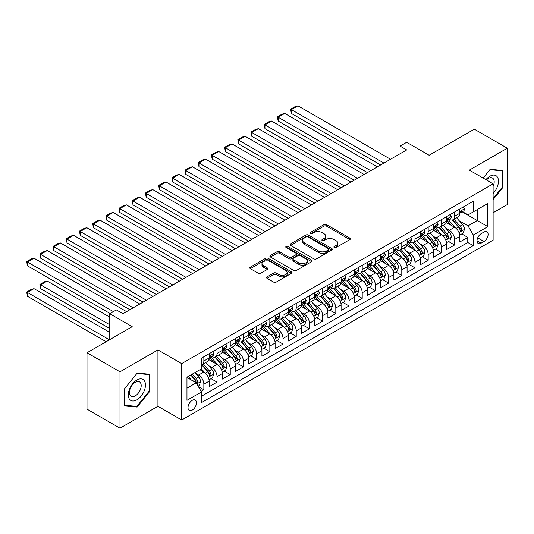 <?xml version="1.0" encoding="UTF-8"?>
<svg xmlns="http://www.w3.org/2000/svg" width="534" height="534" viewBox="0 0 534 534"><rect width="100%" height="100%" fill="white"/><g stroke="black" fill="none" stroke-linecap="round" stroke-linejoin="round"><path stroke-width="0.8" d="M334.271 247.536A1.282 0.741 0 0 0 336.086 247.536L349.843 239.592A1.829 1.055 0 0 0 350.384 238.845A1.829 1.055 0 0 0 349.843 238.097L326.534 224.634A1.829 1.055 0 0 0 323.944 224.634L310.181 232.584A1.282 0.741 0 0 0 309.8 233.104A1.282 0.741 0 0 0 310.181 233.625A1.282 0.741 0 0 0 311.989 233.625L313.772 232.597A5.861 3.384 0 0 1 322.062 232.597L324.004 233.718A5.861 3.384 0 0 1 325.72 236.115A5.861 3.384 0 0 1 324.004 238.504L322.222 239.532A1.282 0.741 0 0 0 321.848 240.06A1.282 0.741 0 0 0 322.222 240.58A1.282 0.741 0 0 0 324.038 240.58L325.82 239.552A5.861 3.384 0 0 1 334.11 239.552L336.053 240.674A5.861 3.384 0 0 1 337.768 243.07A5.861 3.384 0 0 1 336.053 245.46L334.271 246.488A1.282 0.741 0 0 0 333.897 247.015A1.282 0.741 0 0 0 334.271 247.536L334.271 246.488M192.247 410.099A5.974 3.451 120 0 0 196.145 404.839A5.974 3.451 120 0 0 195.23 400.053A5.974 3.451 120 0 0 192.247 400.346A5.974 3.451 120 0 0 188.342 405.606A5.974 3.451 120 0 0 189.256 410.392A5.974 3.451 120 0 0 192.247 410.099M267.08 276.832A1.829 1.055 0 0 0 266.539 277.58A1.829 1.055 0 0 0 267.08 278.327L273.622 282.106A1.829 1.055 0 0 0 276.212 282.106L291.497 273.281A1.829 1.055 0 0 0 292.031 272.534A1.829 1.055 0 0 0 291.497 271.786L268.181 258.322A1.829 1.055 0 0 0 265.592 258.322L250.306 267.147A1.829 1.055 0 0 0 249.765 267.894A1.829 1.055 0 0 0 250.306 268.642L258.202 273.208A1.829 1.055 0 0 0 260.799 273.208L267.34 269.43A1.829 1.055 0 0 0 267.874 268.682A1.829 1.055 0 0 0 267.34 267.934L263.422 265.672A4.899 2.83 0 0 1 261.987 263.669A4.899 2.83 0 0 1 265.011 261.059A4.899 2.83 0 0 1 270.351 261.673L285.697 270.531A4.899 2.83 0 0 1 287.132 272.534A4.899 2.83 0 0 1 284.108 275.143A4.899 2.83 0 0 1 278.768 274.536L276.212 273.054A1.829 1.055 0 0 0 273.622 273.054L267.08 276.832L267.08 278.327M493.116 212.772L507.3 204.582L507.3 148.205L474.312 129.161L429.116 155.254L406.681 142.298L400.079 146.109L406.681 149.921L122.967 313.718L116.365 309.914L109.77 313.718L109.77 339.624M119.996 371.811L119.996 428.195L157.937 406.287L157.937 349.91L119.996 371.811L87.009 352.767L132.205 326.674L109.77 313.718M157.937 349.91L181.687 363.621L493.116 183.823L493.116 240.2L181.687 420.004L181.687 363.621M507.3 148.205L469.359 170.112L493.116 183.823M313.905 258.85A1.829 1.055 0 0 0 316.495 258.85L331.781 250.025A1.829 1.055 0 0 0 332.315 249.278A1.829 1.055 0 0 0 331.781 248.53L308.465 235.067A1.829 1.055 0 0 0 305.875 235.067L290.589 243.891A1.829 1.055 0 0 0 290.049 244.639A1.829 1.055 0 0 0 290.589 245.386L313.905 258.85M286.631 247.816A1.282 0.741 0 0 1 287.933 247.996L311.609 261.667L296.35 270.478A1.829 1.055 0 0 1 293.76 270.478L270.444 257.014L270.444 255.519A1.829 1.055 0 0 0 269.91 256.267A1.829 1.055 0 0 0 270.444 257.014M270.444 255.519L276.986 251.741A1.829 1.055 0 0 1 279.576 251.741L289.034 257.201A1.829 1.055 0 0 0 291.624 257.201L295.963 254.698A1.829 1.055 0 0 0 296.497 253.95A1.829 1.055 0 0 0 295.963 253.203L286.117 247.516A1.282 0.741 0 0 1 285.743 246.995A1.282 0.741 0 0 1 286.538 246.308A1.282 0.741 0 0 1 287.933 246.474L311.636 260.158A1.829 1.055 0 0 1 312.17 260.906A1.829 1.055 0 0 1 311.636 261.653L311.636 260.158M119.996 428.195L87.009 409.144L87.009 352.767M201.118 391.335L203.854 389.753L198.381 386.596M195.264 373.139L198.581 375.055A7.463 4.312 60 0 1 203.854 384.193L209.134 381.149L209.134 386.709L217.051 382.137L211.05 378.673M208.46 365.523L211.778 367.432A7.463 4.312 60 0 1 217.051 376.577L222.331 373.526L222.331 379.087L230.247 374.521L224.247 371.05M221.657 357.9L224.968 359.816A7.463 4.312 60 0 1 230.247 368.954L235.527 365.91L235.527 371.47L243.444 366.898L237.443 363.434M234.853 350.284L238.164 352.193A7.463 4.312 60 0 1 243.444 361.338L248.724 358.294L248.724 363.854L256.64 359.282L250.64 355.818M248.05 342.661L251.36 344.577A7.463 4.312 60 0 1 256.64 353.722L261.92 350.671L261.92 356.231L269.837 351.666L263.836 348.195M261.246 335.045L264.557 336.961A7.463 4.312 60 0 1 269.837 346.099L275.117 343.055L275.117 348.615L283.033 344.043L277.026 340.579M274.443 327.429L277.753 329.338A7.463 4.312 60 0 1 283.033 338.483L288.313 335.432L288.313 340.999L296.23 336.427L290.222 332.956M287.639 319.806L290.95 321.722A7.463 4.312 60 0 1 296.23 330.866L301.51 327.816L301.51 333.376L309.426 328.804L303.419 325.339M300.836 312.19L304.146 314.105A7.463 4.312 60 0 1 309.426 323.244L314.706 320.2L314.706 325.76L322.623 321.188L316.615 317.723M314.032 304.574L317.343 306.483A7.463 4.312 60 0 1 322.623 315.627L327.903 312.577L327.903 318.137L335.819 313.571L329.812 310.1M327.229 296.951L330.539 298.866A7.463 4.312 60 0 1 335.819 308.005L341.092 304.961L341.092 310.521L349.016 305.949L343.008 302.484M340.425 289.335L343.736 291.244A7.463 4.312 60 0 1 349.016 300.388L354.289 297.345L354.289 302.905L362.212 298.332L356.205 294.868M353.615 281.712L356.932 283.627A7.463 4.312 60 0 1 362.212 292.772L367.485 289.722L367.485 295.282L375.409 290.716L369.401 287.245M366.811 274.096L370.129 276.011A7.463 4.312 60 0 1 375.409 285.149L380.682 282.106L380.682 287.666L388.598 283.093L382.598 279.629M380.008 266.479L383.325 268.388A7.463 4.312 60 0 1 388.598 277.533L393.878 274.483L393.878 280.05L401.795 275.477L395.794 272.006M393.204 258.856L396.522 260.772A7.463 4.312 60 0 1 401.795 269.917L407.075 266.866L407.075 272.427L414.991 267.854L408.991 264.39M406.401 251.24L409.718 253.156A7.463 4.312 60 0 1 414.991 262.294L420.271 259.25L420.271 264.811L428.188 260.238L422.187 256.774M419.597 243.624L422.908 245.533A7.463 4.312 60 0 1 428.188 254.678L433.468 251.627L433.468 257.194L441.384 252.622L435.384 249.151M432.794 236.001L436.104 237.917A7.463 4.312 60 0 1 441.384 247.055L446.664 244.011L446.664 249.572L454.581 244.999L454.581 239.439A7.463 4.312 -120 0 0 449.301 230.294L445.99 228.385M448.58 241.535L454.581 244.999M209.134 381.149A7.463 4.312 -120 0 0 203.854 372.004L199.896 369.722M222.331 373.526A7.463 4.312 -120 0 0 217.051 364.388L208.894 359.676M235.527 365.91A7.463 4.312 -120 0 0 230.247 356.765L222.091 352.053M248.724 358.294A7.463 4.312 -120 0 0 243.444 349.149L235.287 344.437M261.92 350.671A7.463 4.312 -120 0 0 256.64 341.526L248.484 336.82M275.117 343.055A7.463 4.312 -120 0 0 269.837 333.91L261.673 329.198M288.313 335.432A7.463 4.312 -120 0 0 283.033 326.294L274.87 321.581M301.51 327.816A7.463 4.312 -120 0 0 296.23 318.671L288.066 313.965M314.706 320.2A7.463 4.312 -120 0 0 309.426 311.055L301.263 306.342M327.903 312.577A7.463 4.312 -120 0 0 322.623 303.439L314.459 298.726M341.092 304.961A7.463 4.312 -120 0 0 335.819 295.816L327.656 291.103M354.289 297.345A7.463 4.312 -120 0 0 349.016 288.2L340.852 283.487M367.485 289.722A7.463 4.312 -120 0 0 362.212 280.577L354.049 275.871M380.682 282.106A7.463 4.312 -120 0 0 375.409 272.961L367.245 268.248M393.878 274.483A7.463 4.312 -120 0 0 388.598 265.345L380.442 260.632M407.075 266.866A7.463 4.312 -120 0 0 401.795 257.722L393.638 253.016M420.271 259.25A7.463 4.312 -120 0 0 414.991 250.106L406.835 245.393M433.468 251.627A7.463 4.312 -120 0 0 428.188 242.489L420.031 237.777M446.664 244.011A7.463 4.312 -120 0 0 441.384 234.867L433.228 230.154M484.011 232.05L481.107 233.725A5.787 3.337 120 0 0 477.329 238.825A5.787 3.337 120 0 0 478.21 243.457A5.787 3.337 120 0 0 481.107 243.17L484.011 241.495A5.787 3.337 120 0 0 487.789 236.402A5.787 3.337 120 0 0 486.901 231.763A5.787 3.337 120 0 0 484.011 232.05M186.967 388.158L196.205 382.825L201.485 391.963L201.485 402.629L473.318 245.687L473.318 235.02L468.044 225.875L459.187 220.762M201.485 391.963L186.967 400.346L186.967 377.184L201.485 368.807L201.485 358.14L473.318 201.191L473.318 211.858L487.836 203.481L487.836 226.643L473.318 235.02M211.704 356.425L211.778 356.465A7.463 4.312 60 0 0 215.509 356.832L220.782 353.782A7.463 4.312 -120 0 0 222.331 350.364L222.331 346.099M224.901 348.802L224.968 348.842A7.463 4.312 60 0 0 228.706 349.216L233.979 346.166A7.463 4.312 -120 0 0 235.527 342.748L235.527 338.483M238.097 341.186L238.164 341.226A7.463 4.312 60 0 0 241.902 341.593L247.175 338.549A7.463 4.312 -120 0 0 248.724 335.132L248.724 330.866M251.294 333.563L251.36 333.603A7.463 4.312 60 0 0 255.092 333.977L260.372 330.926A7.463 4.312 -120 0 0 261.92 327.509L261.92 323.244M264.49 325.947L264.557 325.987A7.463 4.312 60 0 0 268.288 326.354L273.568 323.31A7.463 4.312 -120 0 0 275.117 319.893L275.117 315.627M277.687 318.331L277.753 318.371A7.463 4.312 60 0 0 281.485 318.738L286.765 315.694A7.463 4.312 -120 0 0 288.313 312.277L288.313 308.005M290.883 310.708L290.95 310.748A7.463 4.312 60 0 0 294.681 311.122L299.961 308.071A7.463 4.312 -120 0 0 301.51 304.654L301.51 300.388M304.08 303.092L304.146 303.132A7.463 4.312 60 0 0 307.878 303.499L313.158 300.455A7.463 4.312 -120 0 0 314.706 297.037L314.706 292.772M317.276 295.476L317.343 295.516A7.463 4.312 60 0 0 321.074 295.883L326.354 292.832A7.463 4.312 -120 0 0 327.903 289.415L327.903 285.149M330.473 287.853L330.539 287.893A7.463 4.312 60 0 0 334.271 288.267L339.551 285.216A7.463 4.312 -120 0 0 341.092 281.798L341.092 277.533M343.669 280.237L343.736 280.277A7.463 4.312 60 0 0 347.467 280.644L352.747 277.6A7.463 4.312 -120 0 0 354.289 274.182L354.289 269.917M356.859 272.614L356.932 272.654A7.463 4.312 60 0 0 360.664 273.028L365.944 269.977A7.463 4.312 -120 0 0 367.485 266.559L367.485 262.294M370.055 264.998L370.129 265.038A7.463 4.312 60 0 0 373.86 265.405L379.14 262.361A7.463 4.312 -120 0 0 380.682 258.943L380.682 254.678M383.252 257.381L383.325 257.421A7.463 4.312 60 0 0 387.057 257.788L392.336 254.745A7.463 4.312 -120 0 0 393.878 251.327L393.878 247.055M396.448 249.758L396.522 249.799A7.463 4.312 60 0 0 400.253 250.172L405.533 247.122A7.463 4.312 -120 0 0 407.075 243.704L407.075 239.439M409.645 242.142L409.718 242.182A7.463 4.312 60 0 0 413.45 242.549L418.723 239.506A7.463 4.312 -120 0 0 420.271 236.088L420.271 231.823M422.841 234.526L422.908 234.566A7.463 4.312 60 0 0 426.646 234.933L431.919 231.883A7.463 4.312 -120 0 0 433.468 228.465L433.468 224.2M436.038 226.903L436.104 226.943A7.463 4.312 60 0 0 439.842 227.317L445.116 224.267A7.463 4.312 -120 0 0 446.664 220.849L446.664 216.584M201.485 396.235L467.777 242.489L467.777 237.383L459.861 241.955L459.861 236.395A7.463 4.312 -120 0 0 454.581 227.25L446.424 222.538M449.234 219.287L449.301 219.327A7.463 4.312 -120 0 0 453.039 219.694A7.463 4.312 -120 0 0 454.581 216.277L454.581 212.011M453.039 219.694L458.312 216.65A7.463 4.312 -120 0 0 459.861 213.233L459.861 208.968M203.854 356.765L203.854 361.031A7.463 4.312 60 0 1 202.313 364.448A7.463 4.312 60 0 1 201.485 364.755M202.313 364.448L207.593 361.405A7.463 4.312 -120 0 0 209.134 357.987L209.134 353.722M217.051 349.149L217.051 353.415A7.463 4.312 60 0 1 215.509 356.832M230.247 341.526L230.247 345.798A7.463 4.312 60 0 1 228.706 349.216M243.444 333.91L243.444 338.176A7.463 4.312 60 0 1 241.902 341.593M256.64 326.294L256.64 330.559A7.463 4.312 60 0 1 255.092 333.977M269.837 318.671L269.837 322.937A7.463 4.312 60 0 1 268.288 326.354M283.033 311.055L283.033 315.32A7.463 4.312 60 0 1 281.485 318.738M296.23 303.439L296.23 307.704A7.463 4.312 60 0 1 294.681 311.122M309.426 295.816L309.426 300.081A7.463 4.312 60 0 1 307.878 303.499M322.623 288.2L322.623 292.465A7.463 4.312 60 0 1 321.074 295.883M335.819 280.577L335.819 284.849A7.463 4.312 60 0 1 334.271 288.267M349.016 272.961L349.016 277.226A7.463 4.312 60 0 1 347.467 280.644M362.212 265.345L362.212 269.61A7.463 4.312 60 0 1 360.664 273.028M375.409 257.722L375.409 261.994A7.463 4.312 60 0 1 373.86 265.405M388.598 250.106L388.598 254.371A7.463 4.312 60 0 1 387.057 257.788M401.795 242.489L401.795 246.755A7.463 4.312 60 0 1 400.253 250.172M414.991 234.867L414.991 239.132A7.463 4.312 60 0 1 413.45 242.549M428.188 227.25L428.188 231.516A7.463 4.312 60 0 1 426.646 234.933M441.384 219.628L441.384 223.9A7.463 4.312 60 0 1 439.842 227.317M441.384 247.055L441.384 252.622M428.188 254.678L428.188 260.238M414.991 262.294L414.991 267.854M401.795 269.917L401.795 275.477M388.598 277.533L388.598 283.093M375.409 285.149L375.409 290.716M362.212 292.772L362.212 298.332M349.016 300.388L349.016 305.949M335.819 308.005L335.819 313.571M322.623 315.627L322.623 321.188M309.426 323.244L309.426 328.804M296.23 330.866L296.23 336.427M283.033 338.483L283.033 344.043M269.837 346.099L269.837 351.666M256.64 353.722L256.64 359.282M243.444 361.338L243.444 366.898M230.247 368.954L230.247 374.521M217.051 376.577L217.051 382.137M203.854 384.193L203.854 389.753M196.205 382.825L186.967 377.491M468.044 225.875L477.276 220.542L477.276 209.575L487.836 203.481M462.164 211.818L487.836 226.643M462.431 211.664L468.044 214.908L473.318 211.858M157.937 406.287L181.687 420.004M400.079 146.109L400.079 153.732M461.776 233.919L467.777 237.383M467.777 242.489L473.318 245.687M493.116 199.582L502.881 187.434L502.881 170.459L490.145 169.318L483.123 178.056L489.878 169.699L502.22 170.8L502.22 187.247L493.116 198.575M124.415 405.94L137.151 407.075L149.887 391.235L149.887 374.254L137.151 373.119L124.415 388.959L124.415 405.94M502.22 187.054L502.881 187.434M149.226 390.855L149.887 391.235M135.803 406.301L137.151 407.075M334.785 247.716L336.053 246.988A5.861 3.384 0 0 0 337.768 244.592L337.768 243.07M325.72 236.115L325.72 237.637A5.861 3.384 0 0 1 324.004 240.033L322.736 240.761M349.843 238.097L349.843 239.592L326.534 226.156A1.829 1.055 0 0 0 323.944 226.156L310.688 233.805M331.754 250.039L308.465 236.589A1.829 1.055 0 0 0 305.875 236.589L290.609 245.4M328.537 249.799A1.282 0.741 0 0 0 328.917 249.278A1.282 0.741 0 0 0 328.537 248.751L308.071 236.936A1.282 0.741 0 0 0 306.262 236.936L304.38 238.024A5.861 3.384 0 0 0 302.665 240.413A5.861 3.384 0 0 0 304.38 242.81L318.371 250.887A5.861 3.384 0 0 0 326.661 250.887L328.537 249.799L328.537 251.32A1.282 0.741 0 0 0 328.917 250.8L328.917 249.278M302.665 240.413L302.665 241.935A5.861 3.384 0 0 0 304.38 244.332L304.38 242.81M328.537 251.32L326.661 252.408A5.861 3.384 0 0 1 318.371 252.408L304.38 244.332M270.471 257.028L276.986 253.27L276.986 251.741M296.497 253.95L296.497 255.472A1.829 1.055 0 0 1 295.963 256.22L291.624 258.723A1.829 1.055 0 0 1 289.034 258.723L279.576 253.27A1.829 1.055 0 0 0 276.986 253.27M298.846 262.868A4.899 2.83 0 0 0 304.186 263.482A4.899 2.83 0 0 0 307.21 260.866A4.899 2.83 0 0 0 305.775 258.863L300.368 255.746A1.829 1.055 0 0 0 297.778 255.746L293.44 258.249A1.829 1.055 0 0 0 292.899 258.997A1.829 1.055 0 0 0 293.44 259.744L298.846 262.868L298.846 264.39A4.899 2.83 0 0 0 304.186 265.004A4.899 2.83 0 0 0 307.21 262.388L307.21 260.866M292.899 258.997L292.899 260.519A1.829 1.055 0 0 0 293.44 261.266L293.44 259.744M298.846 264.39L293.44 261.266M287.132 272.534L287.132 274.055A4.899 2.83 0 0 1 284.108 276.672A4.899 2.83 0 0 1 278.768 276.058L276.212 274.583A1.829 1.055 0 0 0 273.622 274.583L267.1 278.341M261.987 263.669L261.987 265.198A4.899 2.83 0 0 0 263.422 267.194L263.422 265.672M267.314 269.443L263.422 267.194M291.471 273.295L268.181 259.851A1.829 1.055 0 0 0 265.592 259.851L250.326 268.655M459.747 235.087L463.158 233.118L464.48 229.306A4.946 2.857 -120 0 0 462.551 224.66L456.523 217.685M455.315 227.731L448.426 219.754M291.344 143.9L354.222 180.205M451.397 225.408L447.392 220.776A11.848 6.842 -120 0 0 447.025 220.368M452.365 219.961L458.459 227.023A4.946 2.857 60 0 1 460.228 230.434L460.582 231.015L461.256 230.922L461.81 229.52A4.946 2.857 -120 0 0 460.048 226.109L454.013 219.127M452.725 219.848L459.273 227.437A2.516 1.455 60 0 1 459.907 228.418L461.81 229.52M383.919 163.064L291.344 109.617L291.344 113.428L380.615 164.966M463.358 206.945L464.48 208.887A4.946 2.857 60 0 1 463.452 211.077L460.949 212.525A4.946 2.857 -120 0 0 461.81 211.384L461.703 210.943M390.514 159.252L297.945 105.805L291.344 109.617L290.623 109.196L295.242 106.533L297.945 105.805M460.028 212.752L460.048 212.752A4.946 2.857 -120 0 0 460.949 212.525M461.169 211.017L461.81 211.384C461.496 210.636 460.969 210.943 460.228 212.298A4.946 2.857 60 0 1 459.861 212.999M291.344 113.428L290.623 109.196M493.116 193.455A12.128 7.002 120 0 0 498.302 179.384A12.128 7.002 120 0 0 489.878 176.24A12.128 7.002 120 0 0 485.907 179.664M493.116 186.393A8.304 4.793 120 0 0 492.475 178.056A8.304 4.793 120 0 0 488.316 178.463A8.304 4.793 120 0 0 486.401 179.945M501.399 170.326L502.22 170.8M144.313 390.608A12.128 7.002 120 0 0 141.176 378.893A12.128 7.002 120 0 0 129.462 389.279A12.128 7.002 120 0 0 132.599 401.001A12.128 7.002 120 0 0 144.313 390.608M140.409 389.5A8.304 4.793 120 0 0 139.474 381.85A8.304 4.793 120 0 0 130.243 388.592A8.304 4.793 120 0 0 131.17 396.235A8.304 4.793 120 0 0 140.409 389.5M124.549 405.293L124.549 388.845L136.884 373.493L149.226 374.594L149.226 391.048L136.884 406.394L124.415 405.219M148.405 374.127L149.226 374.594M446.551 242.703L449.962 240.734L451.283 236.922A4.946 2.857 -120 0 0 449.354 232.283L443.327 225.301M442.119 235.354L435.23 227.371M278.154 151.523L341.032 187.821L251.761 136.283L251.033 132.052L255.653 129.388L258.356 128.661L251.761 132.472L251.761 136.283M438.2 233.031L434.195 228.398A11.848 6.842 -120 0 0 433.828 227.985M439.168 227.584L445.263 234.646A4.946 2.857 60 0 1 447.031 238.051L447.392 238.638L448.059 238.544L448.613 237.136A4.946 2.857 -120 0 0 446.851 233.732L440.817 226.75M439.529 227.471L446.077 235.053A2.516 1.455 60 0 1 446.711 236.041L448.613 237.136M433.354 250.319L436.765 248.357L438.087 244.545A4.946 2.857 -120 0 0 436.158 239.899L430.13 232.917M428.922 242.97L422.034 234.993M264.957 159.139L327.836 195.444L238.564 143.9L237.837 139.674L242.456 137.004L245.159 136.283L238.564 140.095L238.564 143.9M425.004 240.647L420.999 236.015A11.848 6.842 -120 0 0 420.632 235.601M425.972 235.2L432.073 242.262A4.946 2.857 60 0 1 433.835 245.667L434.195 246.254L434.863 246.161L435.417 244.752A4.946 2.857 -120 0 0 433.655 241.348L427.621 234.366M426.332 235.087L432.88 242.67A2.516 1.455 60 0 1 433.515 243.658L435.417 244.752M420.158 257.942L423.569 255.973L424.89 252.161A4.946 2.857 -120 0 0 422.961 247.516L416.934 240.54M415.726 250.586L408.837 242.61M251.761 166.755L314.639 203.06L225.368 151.523L224.64 147.291L229.26 144.627L231.963 143.9L225.368 147.711L225.368 151.523M411.807 248.263L407.809 243.637A11.848 6.842 -120 0 0 407.442 243.224M412.775 242.823L418.876 249.879A4.946 2.857 60 0 1 420.638 253.29L420.999 253.877L421.666 253.777L422.22 252.375A4.946 2.857 -120 0 0 420.458 248.964L414.431 241.989M413.136 242.703L419.684 250.292A2.516 1.455 60 0 1 420.325 251.274L422.22 252.375M406.968 265.558L410.372 263.589L411.694 259.784A4.946 2.857 -120 0 0 409.772 255.139L403.737 248.156M402.529 258.209L395.641 250.226M238.564 174.378L301.443 210.676L212.172 159.139L211.444 154.907L216.063 152.243L218.766 151.523L212.172 155.327L212.172 159.139M398.611 255.886L394.613 251.254A11.848 6.842 -120 0 0 394.246 250.84M399.579 250.439L405.68 257.501A4.946 2.857 60 0 1 407.442 260.906L407.802 261.493L408.47 261.4L409.024 259.991A4.946 2.857 -120 0 0 407.262 256.587L401.234 249.605M399.939 250.326L406.487 257.909A2.516 1.455 60 0 1 407.128 258.897L409.024 259.991M370.723 170.68L278.154 117.233L278.154 121.044L367.419 172.582M450.162 214.561L451.283 216.504A4.946 2.857 60 0 1 450.255 218.693L447.752 220.142A4.946 2.857 -120 0 0 448.613 219L448.507 218.566M377.318 166.868L284.749 113.428L278.154 117.233L277.426 116.819L282.045 114.149L284.749 113.428M446.831 220.375L446.851 220.375A4.946 2.857 -120 0 0 447.752 220.142M447.973 218.633L448.613 219C448.3 218.259 447.772 218.566 447.031 219.915A4.946 2.857 60 0 1 446.664 220.622M278.154 121.044L277.426 116.819M357.526 178.296L264.957 124.856L264.957 128.661L354.229 180.205M436.966 222.184L438.087 224.126A4.946 2.857 60 0 1 437.066 226.316L434.556 227.764A4.946 2.857 -120 0 0 435.417 226.623L435.31 226.182M364.121 174.491L271.552 121.044L264.957 124.856L264.23 124.435L268.849 121.772L271.552 121.044M433.635 227.991L433.655 227.991A4.946 2.857 -120 0 0 434.556 227.764M434.776 226.256L435.417 226.623C435.103 225.875 434.576 226.182 433.835 227.537A4.946 2.857 60 0 1 433.468 228.238M264.957 128.661L264.23 124.435M344.33 185.919L251.033 132.052M423.769 229.8L424.89 231.743A4.946 2.857 60 0 1 423.869 233.932L421.359 235.381A4.946 2.857 -120 0 0 422.22 234.239L422.114 233.799M350.925 182.107L258.356 128.661M420.438 235.614L420.458 235.614A4.946 2.857 -120 0 0 421.359 235.381M421.58 233.872L422.22 234.239C421.907 233.498 421.379 233.799 420.638 235.154A4.946 2.857 60 0 1 420.271 235.861M331.133 193.535L237.837 139.674M410.573 237.423L411.694 239.365A4.946 2.857 60 0 1 410.673 241.548L408.163 242.997A4.946 2.857 -120 0 0 409.024 241.862L408.917 241.421M337.728 189.73L245.159 136.283M407.242 243.23L407.262 243.23A4.946 2.857 -120 0 0 408.163 242.997M408.383 241.488L409.024 241.862C408.71 241.114 408.183 241.421 407.442 242.776A4.946 2.857 60 0 1 407.075 243.477M393.772 273.181L397.176 271.212L398.498 267.401A4.946 2.857 -120 0 0 396.575 262.755L390.541 255.773M389.333 265.825L382.444 257.849M225.368 181.994L288.247 218.299L198.975 166.755L198.248 162.53L202.867 159.86L205.57 159.139L198.975 162.95L198.975 166.755M385.414 263.502L381.416 258.87A11.848 6.842 -120 0 0 381.049 258.456M386.382 258.055L392.483 265.118A4.946 2.857 60 0 1 394.246 268.522L394.606 269.109L395.273 269.016L395.827 267.607A4.946 2.857 -120 0 0 394.065 264.203L388.038 257.221M386.743 257.942L393.298 265.531A2.516 1.455 60 0 1 393.932 266.513L395.827 267.607M317.937 201.158L224.64 147.291M397.376 245.039L398.498 246.982A4.946 2.857 60 0 1 397.476 249.171L394.966 250.62A4.946 2.857 -120 0 0 395.827 249.478L395.727 249.038M324.532 197.346L231.963 143.9M394.045 250.846L394.065 250.846A4.946 2.857 -120 0 0 394.966 250.62M395.187 249.111L395.827 249.478C395.52 248.731 394.986 249.038 394.246 250.393A4.946 2.857 60 0 1 393.878 251.093M380.575 280.797L383.986 278.828L385.301 275.017A4.946 2.857 -120 0 0 383.379 270.378L377.344 263.396M376.136 273.441L369.248 265.465M212.172 189.61L275.05 225.915L185.779 174.378L185.051 170.146L189.67 167.482L192.373 166.755L185.779 170.566L185.779 174.378M372.218 271.118L368.22 266.493A11.848 6.842 -120 0 0 367.853 266.079M373.186 265.678L379.287 272.734A4.946 2.857 60 0 1 381.049 276.145L381.409 276.732L382.077 276.639L382.631 275.23A4.946 2.857 -120 0 0 380.869 271.819L374.841 264.844M373.546 265.558L380.101 273.148A2.516 1.455 60 0 1 380.735 274.136L382.631 275.23M304.74 208.774L211.444 154.907M384.18 252.655L385.301 254.598A4.946 2.857 60 0 1 384.28 256.787L381.77 258.236A4.946 2.857 -120 0 0 382.631 257.094L382.531 256.66M311.335 204.963L218.766 151.523M380.849 258.469L380.869 258.469A4.946 2.857 -120 0 0 381.77 258.236M381.997 256.727L382.631 257.094C382.324 256.353 381.79 256.654 381.049 258.009A4.946 2.857 60 0 1 380.682 258.716M367.379 288.413L370.79 286.444L372.105 282.64A4.946 2.857 -120 0 0 370.182 277.994L364.148 271.012M362.94 281.064L356.051 273.088M198.975 197.233L261.854 233.532L172.582 181.994L171.855 177.769L176.474 175.099L179.177 174.378L172.582 178.182L172.582 181.994M359.022 278.741L355.023 274.109A11.848 6.842 -120 0 0 354.656 273.695M359.989 273.295L366.09 280.357A4.946 2.857 60 0 1 367.853 283.761L368.213 284.348L368.881 284.255L369.435 282.846A4.946 2.857 -120 0 0 367.672 279.442L361.645 272.46M360.35 273.181L366.905 280.764A2.516 1.455 60 0 1 367.539 281.752L369.435 282.846M291.544 216.39L198.248 162.53M370.983 260.278L372.105 262.221A4.946 2.857 60 0 1 371.083 264.41L368.573 265.852A4.946 2.857 -120 0 0 369.435 264.717L369.334 264.277M298.146 212.585L205.57 159.139M367.652 266.086L367.672 266.086A4.946 2.857 -120 0 0 368.573 265.852M368.8 264.343L369.435 264.717C369.127 263.97 368.6 264.277 367.853 265.632A4.946 2.857 60 0 1 367.485 266.332M354.182 296.036L357.593 294.067L358.908 290.256A4.946 2.857 -120 0 0 356.986 285.61L350.958 278.635M349.75 288.68L342.855 280.704M185.779 204.849L248.657 241.154L159.386 189.61L158.658 185.385L163.277 182.721L165.987 181.994L159.386 185.805L159.386 189.61M345.825 286.358L341.827 281.725A11.848 6.842 -120 0 0 341.46 281.318M346.793 280.911L352.894 287.973A4.946 2.857 60 0 1 354.656 291.384L355.017 291.964L355.684 291.871L356.238 290.469A4.946 2.857 -120 0 0 354.476 287.058L348.448 280.076M347.153 280.797L353.708 288.387A2.516 1.455 60 0 1 354.342 289.368L356.238 290.469M278.347 224.013L185.051 170.146M357.787 267.894L358.908 269.837A4.946 2.857 60 0 1 357.887 272.026L355.377 273.475A4.946 2.857 -120 0 0 356.238 272.333L356.138 271.893M284.949 220.202L192.373 166.755M354.456 273.702L354.476 273.702A4.946 2.857 -120 0 0 355.377 273.475M355.604 271.966L356.238 272.333C355.931 271.586 355.404 271.893 354.656 273.248A4.946 2.857 60 0 1 354.289 273.949M340.986 303.652L344.397 301.683L345.712 297.872A4.946 2.857 -120 0 0 343.789 293.233L337.762 286.251M336.553 296.303L329.658 288.32M172.582 212.472L235.461 248.771L146.189 197.233L145.462 193.001L150.081 190.338L152.791 189.61L146.189 193.421L146.189 197.233M332.629 293.974L328.63 289.348A11.848 6.842 -120 0 0 328.263 288.934M333.596 288.534L339.697 295.596A4.946 2.857 60 0 1 341.46 299L341.82 299.587L342.488 299.494L343.042 298.085A4.946 2.857 -120 0 0 341.279 294.681L335.252 287.699M333.957 288.42L340.512 296.003A2.516 1.455 60 0 1 341.146 296.991L343.042 298.085M265.151 231.629L171.855 177.769M344.59 275.511L345.712 277.453A4.946 2.857 60 0 1 344.69 279.642L342.181 281.091A4.946 2.857 -120 0 0 343.042 279.95L342.941 279.516M271.753 227.818L179.177 174.378M341.259 281.325L341.279 281.325A4.946 2.857 -120 0 0 342.181 281.091M342.407 279.582L343.042 279.95C342.735 279.209 342.207 279.516 341.46 280.864A4.946 2.857 60 0 1 341.092 281.572M327.789 311.269L331.2 309.299L332.515 305.495A4.946 2.857 -120 0 0 330.593 300.849L324.565 293.867M323.357 303.919L316.462 295.943M159.386 220.088L222.264 256.393L132.993 204.849L132.265 200.624L136.884 197.954L139.594 197.233L132.993 201.044L132.993 204.849M319.432 301.597L315.434 296.964A11.848 6.842 -120 0 0 315.067 296.55M320.4 296.15L326.501 303.212A4.946 2.857 60 0 1 328.263 306.616L328.624 307.204L329.291 307.11L329.845 305.702A4.946 2.857 -120 0 0 328.083 302.297L322.055 295.315M320.76 296.036L327.315 303.619A2.516 1.455 60 0 1 327.949 304.607L329.845 305.702M251.955 239.245L158.658 185.385M331.394 283.133L332.515 285.076A4.946 2.857 60 0 1 331.494 287.265L328.984 288.707A4.946 2.857 -120 0 0 329.845 287.572L329.745 287.132M258.556 235.441L165.987 181.994M328.063 288.941L328.083 288.941A4.946 2.857 -120 0 0 328.984 288.707M329.211 287.205L329.845 287.572C329.538 286.825 329.011 287.132 328.263 288.487A4.946 2.857 60 0 1 327.903 289.188M314.593 318.891L318.004 316.922L319.319 313.111A4.946 2.857 -120 0 0 317.396 308.465L311.369 301.49M310.161 311.536L303.265 303.559M146.189 227.704L209.068 264.01L119.796 212.472L119.075 208.24L123.688 205.577L126.398 204.849L119.796 208.661L119.796 212.472M306.236 309.213L302.237 304.587A11.848 6.842 -120 0 0 301.87 304.173M307.204 303.773L313.304 310.828A4.946 2.857 60 0 1 315.067 314.239L315.427 314.826L316.095 314.726L316.649 313.325A4.946 2.857 -120 0 0 314.886 309.914L308.859 302.938M307.564 303.652L314.119 311.242A2.516 1.455 60 0 1 314.753 312.223L316.649 313.325M238.758 246.868L145.462 193.001M318.204 290.75L319.319 292.692A4.946 2.857 60 0 1 318.297 294.881L315.788 296.33A4.946 2.857 -120 0 0 316.649 295.189L316.549 294.748M245.36 243.057L152.791 189.61M314.866 296.564L314.886 296.564A4.946 2.857 -120 0 0 315.788 296.33M316.015 294.821L316.649 295.189C316.342 294.448 315.814 294.748 315.067 296.103A4.946 2.857 60 0 1 314.706 296.811M301.396 326.508L304.807 324.538L306.129 320.727A4.946 2.857 -120 0 0 304.2 316.088L298.172 309.106M296.964 319.158L290.069 311.175M132.993 235.327L195.871 271.626L106.6 220.088L105.879 215.856L110.498 213.193L113.201 212.472L106.6 216.277L106.6 220.088M293.039 316.836L289.041 312.203A11.848 6.842 -120 0 0 288.674 311.789M294.014 311.389L300.108 318.451A4.946 2.857 60 0 1 301.87 321.855L302.231 322.443L302.898 322.349L303.459 320.941A4.946 2.857 -120 0 0 301.69 317.536L295.662 310.554M294.368 311.275L300.922 318.858A2.516 1.455 60 0 1 301.556 319.846L303.459 320.941M225.562 254.484L132.265 200.624M305.007 298.373L306.129 300.315A4.946 2.857 60 0 1 305.101 302.498L302.598 303.946A4.946 2.857 -120 0 0 303.459 302.811L303.352 302.371M232.163 250.68L139.594 197.233M301.67 304.18L301.69 304.18A4.946 2.857 -120 0 0 302.598 303.946M302.818 302.438L303.459 302.811C303.145 302.064 302.618 302.371 301.87 303.726A4.946 2.857 60 0 1 301.51 304.427M288.2 334.13L291.611 332.161L292.932 328.35A4.946 2.857 -120 0 0 291.003 323.704L284.976 316.722M283.768 326.775L276.872 318.798M119.796 242.943L182.675 279.249L93.403 227.704L92.682 223.479L97.301 220.809L100.005 220.088L93.403 223.9L93.403 227.704M279.843 324.452L275.844 319.819A11.848 6.842 -120 0 0 275.477 319.405M280.817 319.005L286.912 326.067A4.946 2.857 60 0 1 288.674 329.471L289.034 330.059L289.702 329.965L290.262 328.557A4.946 2.857 -120 0 0 288.493 325.153L282.466 318.171M281.171 318.891L287.726 326.481A2.516 1.455 60 0 1 288.36 327.462L290.262 328.557M212.365 262.107L119.075 208.24M291.811 305.989L292.932 307.931A4.946 2.857 60 0 1 291.904 310.12L289.401 311.569A4.946 2.857 -120 0 0 290.262 310.428L290.156 309.987M218.967 258.296L126.398 204.849M288.473 311.796L288.493 311.796A4.946 2.857 -120 0 0 289.401 311.569M289.622 310.06L290.262 310.428C289.949 309.68 289.421 309.987 288.674 311.342A4.946 2.857 60 0 1 288.313 312.043M275.003 341.747L278.414 339.778L279.736 335.966A4.946 2.857 -120 0 0 277.807 331.327L271.779 324.345M270.571 334.391L263.683 326.414M106.6 250.566L169.478 286.865L80.207 235.327L79.486 231.095L84.105 228.432L86.808 227.704L80.207 231.516L80.207 235.327M266.646 332.068L262.648 327.442A11.848 6.842 -120 0 0 262.281 327.028M267.621 326.628L273.715 333.683A4.946 2.857 60 0 1 275.477 337.094L275.838 337.682L276.505 337.588L277.066 336.18A4.946 2.857 -120 0 0 275.304 332.769L269.269 325.793M267.975 326.508L274.529 334.097A2.516 1.455 60 0 1 275.164 335.085L277.066 336.18M199.175 269.723L105.879 215.856M278.614 313.605L279.736 315.547A4.946 2.857 60 0 1 278.708 317.737L276.205 319.185A4.946 2.857 -120 0 0 277.066 318.044L276.959 317.61M205.77 265.912L113.201 212.472M275.284 319.419L275.304 319.419A4.946 2.857 -120 0 0 276.205 319.185M276.425 317.677L277.066 318.044C276.752 317.303 276.225 317.603 275.477 318.958A4.946 2.857 60 0 1 275.117 319.666M261.807 349.363L265.218 347.394L266.539 343.589A4.946 2.857 -120 0 0 264.61 338.943L258.583 331.961M257.375 342.014L250.486 334.037M93.403 258.182L156.282 294.481L67.017 242.943L66.289 238.718L70.909 236.048L73.612 235.327L67.017 239.132L67.017 242.943M253.45 339.691L249.451 335.058A11.848 6.842 -120 0 0 249.084 334.644M254.424 334.244L260.519 341.306A4.946 2.857 60 0 1 262.287 344.71L262.641 345.298L263.315 345.204L263.869 343.796A4.946 2.857 -120 0 0 262.107 340.392L256.073 333.41M254.778 334.13L261.333 341.713A2.516 1.455 60 0 1 261.967 342.701L263.869 343.796M185.979 277.34L92.682 223.479M265.418 321.228L266.539 323.17A4.946 2.857 60 0 1 265.511 325.353L263.008 326.801A4.946 2.857 -120 0 0 263.869 325.667L263.763 325.226M192.574 273.535L100.005 220.088M262.087 327.035L262.107 327.035A4.946 2.857 -120 0 0 263.008 326.801M263.229 325.293L263.869 325.667C263.556 324.919 263.028 325.226 262.287 326.581A4.946 2.857 60 0 1 261.92 327.282M248.61 356.986L252.021 355.017L253.343 351.205A4.946 2.857 -120 0 0 251.414 346.559L245.386 339.584M244.178 349.63L237.29 341.653M80.207 265.798L143.085 302.104L53.821 250.559L53.093 246.334L57.712 243.664L60.415 242.943L53.821 246.755L53.821 250.559M240.26 347.307L236.255 342.674A11.848 6.842 -120 0 0 235.888 342.267M241.228 341.86L247.322 348.922A4.946 2.857 60 0 1 249.091 352.333L249.445 352.914L250.119 352.82L250.673 351.419A4.946 2.857 -120 0 0 248.911 348.008L242.877 341.026M241.588 341.747L248.136 349.336A2.516 1.455 60 0 1 248.771 350.317L250.673 351.419M172.782 284.962L79.486 231.095M252.222 328.844L253.343 330.786A4.946 2.857 60 0 1 252.315 332.976L249.812 334.424A4.946 2.857 -120 0 0 250.673 333.283L250.566 332.842M179.377 281.151L86.808 227.704M248.891 334.651L248.911 334.651A4.946 2.857 -120 0 0 249.812 334.424M250.032 332.916L250.673 333.283C250.359 332.535 249.832 332.842 249.091 334.197A4.946 2.857 60 0 1 248.724 334.898M235.414 364.602L238.825 362.633L240.146 358.821A4.946 2.857 -120 0 0 238.217 354.182L232.19 347.2M230.982 357.253L224.093 349.269M67.017 273.421L129.895 309.72L40.624 258.182L39.896 253.95L44.516 251.287L47.219 250.559L40.624 254.371L40.624 258.182M227.063 354.923L223.058 350.297A11.848 6.842 -120 0 0 222.691 349.883M228.031 349.483L234.126 356.545A4.946 2.857 60 0 1 235.894 359.949L236.255 360.537L236.922 360.443L237.476 359.035A4.946 2.857 -120 0 0 235.714 355.631L229.68 348.649M228.392 349.363L234.94 356.952A2.516 1.455 60 0 1 235.574 357.94L237.476 359.035M159.586 292.579L66.289 238.718M239.025 336.46L240.146 338.402A4.946 2.857 60 0 1 239.119 340.592L236.615 342.04A4.946 2.857 -120 0 0 237.476 340.899L237.37 340.465M166.181 288.767L73.612 235.327M235.694 342.274L235.714 342.274A4.946 2.857 -120 0 0 236.615 342.04M236.836 340.532L237.476 340.899C237.163 340.158 236.635 340.458 235.894 341.813A4.946 2.857 60 0 1 235.527 342.521M222.217 372.218L225.628 370.249L226.95 366.444A4.946 2.857 -120 0 0 225.021 361.798L218.993 354.816M217.785 364.869L210.897 356.892M53.821 281.038L110.097 313.531L27.428 265.798L26.7 261.573L31.319 258.903L34.022 258.182L27.428 261.987L27.428 265.798M213.867 362.546L209.869 357.913A11.848 6.842 -120 0 0 209.495 357.5M214.835 357.099L220.936 364.161A4.946 2.857 60 0 1 222.698 367.566L223.058 368.153L223.726 368.059L224.28 366.651A4.946 2.857 -120 0 0 222.518 363.247L216.49 356.265M215.195 356.986L221.743 364.568A2.516 1.455 60 0 1 222.378 365.556L224.28 366.651M146.389 300.195L53.093 246.334M225.829 344.083L226.95 346.025A4.946 2.857 60 0 1 225.929 348.215L223.419 349.657A4.946 2.857 -120 0 0 224.28 348.522L224.173 348.081M152.984 296.39L60.415 242.943M222.498 349.89L222.518 349.89A4.946 2.857 -120 0 0 223.419 349.657M223.639 348.155L224.28 348.522C223.966 347.774 223.439 348.081 222.698 349.436A4.946 2.857 60 0 1 222.331 350.137M209.028 379.841L212.432 377.872L213.754 374.06A4.946 2.857 -120 0 0 211.824 369.415L205.797 362.439M109.77 324.765L40.624 284.849L47.219 281.038L109.77 317.149M204.589 372.485L201.431 368.834M40.624 288.654L39.896 284.428L40.624 284.849L40.624 288.654L109.77 328.577M200.671 370.162L200.157 369.568M201.638 364.722L207.739 371.777A4.946 2.857 60 0 1 209.502 375.188L209.862 375.776L210.529 375.676L211.084 374.274A4.946 2.857 -120 0 0 209.321 370.863L203.294 363.888M201.999 364.602L208.547 372.191A2.516 1.455 60 0 1 209.188 373.173L211.084 374.274M39.896 284.428L44.516 281.758L47.219 281.038M133.193 307.818L39.896 253.95M212.632 351.699L213.754 353.641A4.946 2.857 60 0 1 212.732 355.831L210.222 357.279A4.946 2.857 -120 0 0 211.084 356.138L210.977 355.697M139.788 304.006L47.219 250.559M209.301 357.513L209.321 357.513A4.946 2.857 -120 0 0 210.222 357.279M210.443 355.771L211.084 356.138C210.77 355.397 210.242 355.697 209.502 357.052A4.946 2.857 60 0 1 209.134 357.76M198.114 386.135L199.235 385.488L200.557 381.676A4.946 2.857 -120 0 0 198.635 377.037L194.837 372.639M109.437 339.818L27.428 292.465L34.022 288.654L109.77 332.388M191.292 379.988L188.235 376.45M27.428 296.277L26.7 292.045L27.428 292.465L27.428 296.277L106.139 341.72M187.474 377.785L186.967 377.198M190.745 375.001L194.543 379.4A4.946 2.857 60 0 1 196.305 382.805L196.666 383.392L197.333 383.299L197.887 381.89A4.946 2.857 -120 0 0 196.125 378.486L192.327 374.087M191.052 374.828L195.351 379.808A2.516 1.455 60 0 1 195.991 380.795L197.887 381.89M26.7 292.045L31.319 289.381L34.022 288.654M113.395 311.629L26.7 261.573M126.591 311.629L34.022 258.182M198.581 375.055L203.854 372.004M211.778 367.432L217.051 364.388M224.968 359.816L230.247 356.765M238.164 352.193L243.444 349.149M251.36 344.577L256.64 341.526M264.557 336.961L269.837 333.91M277.753 329.338L283.033 326.294M290.95 321.722L296.23 318.671M304.146 314.105L309.426 311.055M317.343 306.483L322.623 303.439M330.539 298.866L335.819 295.816M343.736 291.244L349.016 288.2M356.932 283.627L362.212 280.577M370.129 276.011L375.409 272.961M383.325 268.388L388.598 265.345M396.522 260.772L401.795 257.722M409.718 253.156L414.991 250.106M422.908 245.533L428.188 242.489M436.104 237.917L441.384 234.867M449.301 230.294L454.581 227.25M454.581 216.277L459.861 213.233M203.854 361.031L209.134 357.987M217.051 353.415L222.331 350.364M230.247 345.798L235.527 342.748M243.444 338.176L248.724 335.132M256.64 330.559L261.92 327.509M269.837 322.937L275.117 319.893M283.033 315.32L288.313 312.277M296.23 307.704L301.51 304.654M309.426 300.081L314.706 297.037M322.623 292.465L327.903 289.415M335.819 284.849L341.092 281.798M349.016 277.226L354.289 274.182M362.212 269.61L367.485 266.559M375.409 261.994L380.682 258.943M388.598 254.371L393.878 251.327M401.795 246.755L407.075 243.704M414.991 239.132L420.271 236.088M428.188 231.516L433.468 228.465M441.384 223.9L446.664 220.849M454.581 239.439L459.861 236.395M477.683 237.844L484.011 241.495M477.016 240.814L481.107 243.17M336.053 246.988L336.053 245.46M322.222 240.58L322.222 239.532M324.004 240.033L324.004 238.504M310.181 233.625L310.181 232.584M323.944 226.156L323.944 224.634M326.534 226.156L326.534 224.634M290.589 245.386L290.589 243.891M305.875 236.589L305.875 235.067M308.465 236.589L308.465 235.067M331.781 250.025L331.781 248.53M318.371 252.408L318.371 250.887M326.661 252.408L326.661 250.887M279.576 253.27L279.576 251.741M289.034 258.723L289.034 257.201M291.624 258.723L291.624 257.201M295.963 256.22L295.963 254.698M287.933 247.996L287.933 246.474M273.622 274.583L273.622 273.054M276.212 274.583L276.212 273.054M278.768 276.058L278.768 274.536M267.34 269.43L267.34 267.934M250.306 268.642L250.306 267.147M265.592 259.851L265.592 258.322M268.181 259.851L268.181 258.322M291.497 273.281L291.497 271.786M458.993 232.55L464.446 229.4M460.048 226.109L462.551 224.66M456.103 228.385L458.459 227.023M464.446 208.834L459.861 211.477M445.797 240.167L451.25 237.023M446.851 233.732L449.354 232.283M442.906 236.008L445.263 234.646M432.6 247.789L438.054 244.639M433.655 241.348L436.158 239.899M429.71 243.624L432.073 242.262M419.404 255.406L424.857 252.255M420.458 248.964L422.961 247.516M416.513 251.24L418.876 249.879M406.214 263.022L411.661 259.878M407.262 256.587L409.772 255.139M403.317 258.863L405.68 257.501M451.25 216.45L446.664 219.1M438.054 224.066L433.468 226.716M424.857 231.689L420.271 234.333M411.661 239.305L407.075 241.955M393.017 270.645L398.464 267.494M394.065 264.203L396.575 262.755M390.12 266.479L392.483 265.118M398.464 246.922L393.878 249.572M379.821 278.261L385.268 275.117M380.869 271.819L383.379 270.378M376.924 274.096L379.287 272.734M385.268 254.544L380.682 257.188M366.624 285.877L372.071 282.733M367.672 279.442L370.182 277.994M363.727 281.718L366.09 280.357M372.071 262.161L367.485 264.811M353.428 293.5L358.875 290.349M354.476 287.058L356.986 285.61M350.538 289.335L352.894 287.973M358.875 269.783L354.289 272.427M340.231 301.116L345.678 297.972M341.279 294.681L343.789 293.233M337.341 296.957L339.697 295.596M345.678 277.4L341.092 280.05M327.035 308.739L332.488 305.588M328.083 302.297L330.593 300.849M324.145 304.574L326.501 303.212M332.488 285.016L327.903 287.666M313.838 316.355L319.292 313.204M314.886 309.914L317.396 308.465M310.948 312.19L313.304 310.828M319.292 292.639L314.706 295.282M300.642 323.971L306.095 320.827M301.69 317.536L304.2 316.088M297.752 319.813L300.108 318.451M306.095 300.255L301.51 302.905M287.446 331.594L292.899 328.443M288.493 325.153L291.003 323.704M284.555 327.429L286.912 326.067M292.899 307.871L288.313 310.521M274.249 339.21L279.703 336.066M275.304 332.769L277.807 331.327M271.359 335.045L273.715 333.683M279.703 315.494L275.117 318.137M261.053 346.826L266.506 343.682M262.107 340.392L264.61 338.943M258.162 342.668L260.519 341.306M266.506 323.11L261.92 325.76M247.856 354.449L253.31 351.299M248.911 348.008L251.414 346.559M244.966 350.284L247.322 348.922M253.31 330.733L248.724 333.376M234.66 362.065L240.113 358.921M235.714 355.631L238.217 354.182M231.769 357.907L234.126 356.545M240.113 338.349L235.527 340.999M221.463 369.688L226.917 366.538M222.518 363.247L225.021 361.798M218.573 365.523L220.936 364.161M226.917 345.965L222.331 348.615M208.273 377.304L213.72 374.154M209.321 370.863L211.824 369.415M205.376 373.139L207.739 371.777M213.72 353.588L209.134 356.231M196.832 383.906L200.524 381.777M196.125 378.486L198.635 377.037M192.407 380.629L194.543 379.4"/></g></svg>
